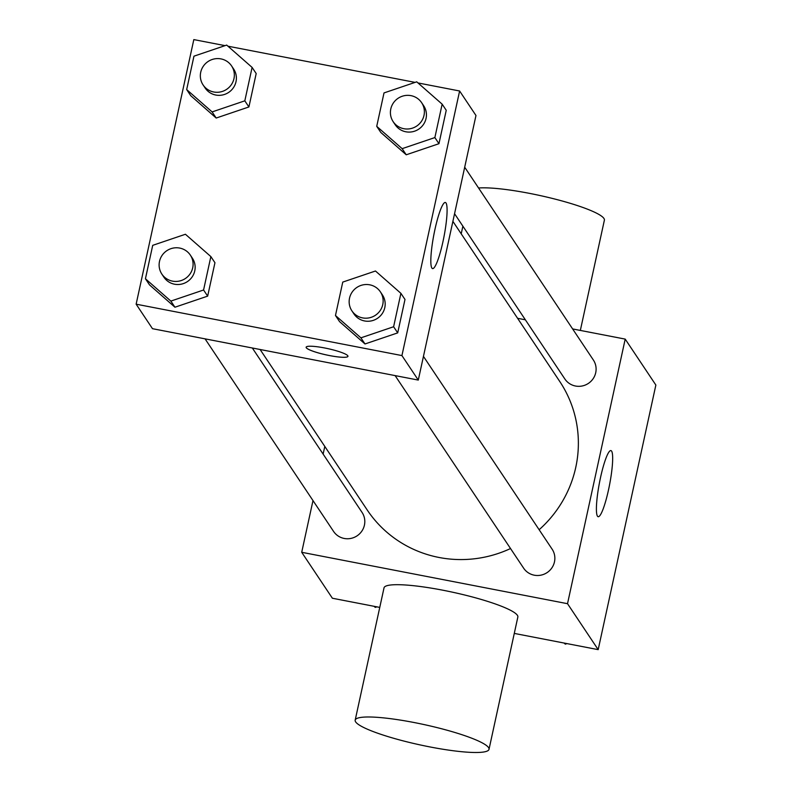 <?xml version="1.0" encoding="UTF-8"?>
<svg xmlns="http://www.w3.org/2000/svg" width="792" height="792" viewBox="0 0 792 792"><rect width="100%" height="100%" fill="white"/><g stroke="black" fill="none" stroke-linecap="round" stroke-linejoin="round"><path stroke-width="1.19" d="M572.636 328.937L625.205 339.105L655.865 385.051L598.178 649.638L514.275 633.412M379.764 607.405L332.383 598.237L301.712 552.291L312.988 500.584M323.126 454.083L324.799 446.431M260.103 349.49L367.191 509.949A115.741 113.028 -33.7 0 0 510.523 548.539M539.134 529.729A115.741 113.028 -33.7 0 0 559.736 381.457L452.895 221.364M625.205 339.105L567.518 603.692L301.712 552.291M517.582 318.295L525.363 319.8M395.109 375.596L523.621 568.161A17.117 16.721 -33.7 0 0 547.143 572.567A17.117 16.721 -33.7 0 0 552.103 549.153L423.453 356.39M205.059 338.847L333.571 531.422A17.117 16.721 -33.7 0 0 357.093 535.828A17.117 16.721 -33.7 0 0 362.053 512.414L252.321 347.985M464.696 167.211L593.347 359.984A17.117 16.721 146.3 0 1 575.497 386.021A17.117 16.721 146.3 0 1 564.864 378.992L454.558 213.711M567.518 603.692L598.178 649.638M611.622 451.133A33.67 5.148 -79.1 0 1 609.088 487.159A33.67 5.148 -79.1 0 1 598.138 516.701A33.67 5.148 -79.1 0 1 599.475 482.675A33.67 5.148 -79.1 0 1 610.929 450.599A33.67 5.148 -79.1 0 1 611.622 451.133M355.182 720.146L384.021 587.862A68.488 10.355 12.3 0 1 453.143 592.327A68.488 10.355 12.3 0 1 517.849 617.037L489.01 749.331A68.488 10.355 12.3 0 1 430.264 746.995A68.488 10.355 12.3 0 1 355.182 720.146A68.488 10.355 12.3 0 1 424.294 724.621A68.488 10.355 12.3 0 1 489.01 749.331M580.338 330.432L604.385 220.166A68.488 10.355 -167.7 0 0 529.294 193.327A68.488 10.355 -167.7 0 0 478.576 188.001M417.988 82.942L459.617 90.991L475.972 115.493L418.285 380.081L152.49 328.69L136.135 304.178L193.822 39.6L225.047 45.639M400.9 293.337L404.989 299.465L397.703 332.878L364.993 343.966L339.56 321.631L364.993 343.966L360.904 337.837L335.471 315.503L342.758 282.091L375.477 271.003L400.9 293.337L393.614 326.75L360.904 337.837M252.103 67.409L256.192 73.537L248.906 106.96L216.196 118.038L190.763 95.713L216.196 118.038L212.107 111.919L186.674 89.585L193.961 56.173L226.68 45.085L252.103 67.409L244.817 100.831L212.107 111.919M459.617 90.991L401.93 355.578L136.135 304.178M227.947 46.193L415.087 82.388M210.86 256.588L214.949 262.716L207.662 296.129L174.943 307.217L149.52 284.892L174.943 307.217L170.854 301.089L145.431 278.764L152.717 245.342L185.427 234.264L210.86 256.588L203.574 290.001L170.854 301.089M442.154 104.158L446.243 110.286L438.956 143.698L406.237 154.786L380.813 132.462L406.237 154.786L402.148 148.658L376.725 126.334L384.011 92.921L416.721 81.833L442.154 104.158L434.867 137.57L402.148 148.658M401.93 355.578L418.285 380.081M446.045 203.019A33.67 5.148 -79.1 0 1 443.51 239.045A33.67 5.148 -79.1 0 1 432.561 268.587A33.67 5.148 -79.1 0 1 433.897 234.561A33.67 5.148 -79.1 0 1 445.342 202.485A33.67 5.148 -79.1 0 1 446.045 203.019M329.601 355.598A21.404 3.237 12.3 0 1 306.138 347.203A21.404 3.237 12.3 0 1 327.74 348.609A21.404 3.237 12.3 0 1 347.955 356.321A21.404 3.237 12.3 0 1 329.601 355.598M347.965 356.321A21.404 3.237 12.3 0 1 329.611 355.578A21.404 3.237 12.3 0 1 306.138 347.203M393.149 121.691L395.198 124.75A17.117 16.721 -33.7 0 0 418.72 129.155A17.117 16.721 -33.7 0 0 423.68 105.742L421.631 102.683A17.117 16.721 -33.7 0 0 393.396 102.93A17.117 16.721 -33.7 0 0 416.671 126.086A17.117 16.721 -33.7 0 0 421.631 102.683M376.725 126.334L380.813 132.462M446.243 110.286L438.956 143.698L406.237 154.786M434.867 137.57L438.956 143.698M351.905 310.86L353.945 313.929A17.117 16.721 -33.7 0 0 377.467 318.325A17.117 16.721 -33.7 0 0 382.427 294.921L380.388 291.852A17.117 16.721 -33.7 0 0 352.153 292.1A17.117 16.721 -33.7 0 0 375.428 315.265A17.117 16.721 -33.7 0 0 380.388 291.852M335.471 315.503L339.56 321.631M404.989 299.465L397.703 332.878L364.993 343.966M393.614 326.75L397.703 332.878M203.108 84.942L205.148 88.001A17.117 16.721 -33.7 0 0 228.67 92.407A17.117 16.721 -33.7 0 0 233.63 68.993L231.591 65.934A17.117 16.721 -33.7 0 0 203.346 66.181A17.117 16.721 -33.7 0 0 226.631 89.347A17.117 16.721 -33.7 0 0 231.591 65.934M186.674 89.585L190.763 95.713M256.192 73.537L248.906 106.96L216.196 118.038M244.817 100.831L248.906 106.96M161.855 274.121L163.904 277.18A17.117 16.721 -33.7 0 0 187.427 281.586A17.117 16.721 -33.7 0 0 192.387 258.172L190.337 255.103A17.117 16.721 -33.7 0 0 162.103 255.361A17.117 16.721 -33.7 0 0 185.377 278.517A17.117 16.721 -33.7 0 0 190.337 255.103M145.431 278.764L149.52 284.892M214.949 262.716L207.662 296.129L174.943 307.217M203.574 290.001L207.662 296.129M566.953 643.599L565.32 644.153L564.053 643.035M564.656 643.154L565.32 644.153M376.913 606.85L375.279 607.405L374.012 606.296M374.616 606.405L375.279 607.405M461.211 233.828L462.884 226.175"/></g></svg>
